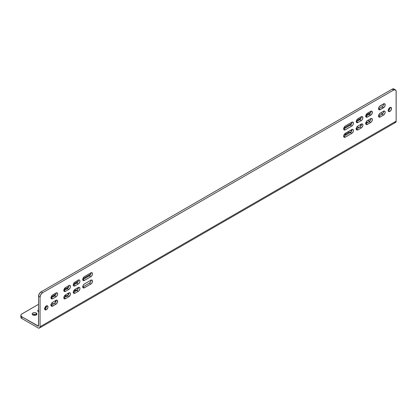 <?xml version="1.0" encoding="UTF-8"?>
<svg xmlns="http://www.w3.org/2000/svg" width="417" height="417" viewBox="0 0 417 417"><rect width="100%" height="100%" fill="white"/><g stroke="black" fill="none" stroke-linecap="round" stroke-linejoin="round"><path stroke-width="0.63" d="M36.321 314.84A2.335 1.35 0 0 0 36.185 314.752L36.185 313.016A2.335 1.35 180 0 1 36.868 313.97A2.335 1.35 180 0 1 35.429 315.216A2.335 1.35 180 0 1 32.88 314.924L35.429 315.216L36.477 314.72L36.826 313.709L35.429 312.724L33.636 312.724L32.239 313.709L32.88 314.924A2.335 1.35 180 0 1 32.198 313.97A2.335 1.35 180 0 1 33.636 312.724A2.335 1.35 180 0 1 36.185 313.016L36.185 314.752L34.533 314.355L32.589 314.955M389.89 111.407A2.335 1.35 -60 0 1 388.722 111.527A2.335 1.35 -60 0 1 388.363 109.65A2.335 1.35 -60 0 1 389.89 107.591L388.363 109.65L388.363 111.115L388.972 111.615L390.213 111.188L391.417 109.348L391.266 107.649L389.89 107.591A2.335 1.35 -60 0 1 391.057 107.477A2.335 1.35 -60 0 1 391.417 109.348A2.335 1.35 -60 0 1 389.89 111.407L388.389 110.541L389.89 111.407M388.243 110.62A2.335 1.35 120 0 0 388.389 110.541L389.556 109.306L390.01 107.325M46.329 309.763A2.335 1.35 -60 0 1 45.161 309.878A2.335 1.35 -60 0 1 44.801 308.007A2.335 1.35 -60 0 1 46.329 305.948L44.801 308.007L44.801 309.466L45.411 309.972L46.652 309.539L47.856 307.704L47.7 306L46.329 305.948A2.335 1.35 -60 0 1 47.496 305.833A2.335 1.35 -60 0 1 47.856 307.704A2.335 1.35 -60 0 1 46.329 309.763L44.822 308.898L46.329 309.763M44.682 308.971A2.335 1.35 120 0 0 44.822 308.898L45.995 307.663L46.443 305.682M82.769 279.64A2.335 1.35 120 0 0 82.91 279.562L84.416 280.427A2.335 1.35 -60 0 1 83.244 280.547A2.335 1.35 -60 0 1 82.889 278.671A2.335 1.35 -60 0 1 84.416 276.612L90.875 272.885A2.335 1.35 -60 0 1 92.042 272.765A2.335 1.35 -60 0 1 92.402 274.641A2.335 1.35 -60 0 1 90.875 276.7L89.374 275.83A2.335 1.35 120 0 0 91.021 272.807M73.329 285.087A2.335 1.35 120 0 0 73.47 285.014L74.977 285.88A2.335 1.35 -60 0 1 73.804 285.994A2.335 1.35 -60 0 1 73.449 284.123A2.335 1.35 -60 0 1 74.977 282.064L78.281 280.156A2.335 1.35 -60 0 1 79.449 280.036A2.335 1.35 -60 0 1 79.809 281.913A2.335 1.35 -60 0 1 78.281 283.972L76.775 283.107A2.335 1.35 120 0 0 78.422 280.078M78.281 283.972L74.977 285.88L73.47 285.014L76.775 283.107L78.281 283.972L78.912 283.461L79.809 281.913L79.902 280.756L79.449 280.036L78.605 280.005L74.341 282.575L73.6 283.706L73.356 285.28L73.804 285.994L74.653 286.031L78.281 283.972M63.864 290.555A2.335 1.35 120 0 0 64.004 290.477L65.511 291.342L69.446 288.924L70.343 287.376L70.437 286.218L69.733 285.41L68.815 285.619A2.335 1.35 -60 0 1 69.983 285.504A2.335 1.35 -60 0 1 70.343 287.376A2.335 1.35 -60 0 1 68.815 289.434L67.309 288.569A2.335 1.35 120 0 0 68.956 285.546M65.511 291.342A2.335 1.35 -60 0 1 64.338 291.462A2.335 1.35 -60 0 1 63.983 289.586A2.335 1.35 -60 0 1 65.511 287.527L63.983 289.586L63.89 290.743L64.338 291.462L65.188 291.493L68.815 289.434L67.309 288.569L64.004 290.477L65.511 291.342M68.815 285.619L65.511 287.527L68.815 285.619M90.875 276.7L84.416 280.427L82.91 279.562L89.374 275.83L90.875 276.7L91.198 276.476L92.251 275.058L92.527 273.839L92.251 272.937L91.198 272.734L84.093 276.836L83.04 278.254L82.889 280.135L83.244 280.547L84.093 280.578L90.875 276.7M51.041 297.957A2.335 1.35 120 0 0 51.187 297.879L52.688 298.749A2.335 1.35 -60 0 1 51.52 298.864A2.335 1.35 -60 0 1 51.161 296.987A2.335 1.35 -60 0 1 52.688 294.928L55.993 293.021A2.335 1.35 -60 0 1 57.16 292.906A2.335 1.35 -60 0 1 57.52 294.777A2.335 1.35 -60 0 1 55.993 296.836L52.688 298.749L51.187 297.879L54.491 295.971L55.993 296.836L54.491 295.971A2.335 1.35 120 0 0 56.139 292.948M51.041 305.301A2.335 1.35 120 0 0 51.187 305.223L52.688 306.094A2.335 1.35 -60 0 1 51.52 306.208A2.335 1.35 -60 0 1 51.161 304.332A2.335 1.35 -60 0 1 52.688 302.273L55.993 300.365A2.335 1.35 -60 0 1 57.16 300.25A2.335 1.35 -60 0 1 57.52 302.122A2.335 1.35 -60 0 1 55.993 304.181L52.688 306.094L51.187 305.223L54.491 303.315L55.993 304.181L54.491 303.315A2.335 1.35 120 0 0 56.139 300.292M63.864 297.9A2.335 1.35 120 0 0 64.004 297.821L65.511 298.687L68.815 296.779L67.309 295.914L64.004 297.821L65.511 298.687A2.335 1.35 -60 0 1 64.338 298.807A2.335 1.35 -60 0 1 63.983 296.93A2.335 1.35 -60 0 1 65.511 294.871L63.983 296.93L63.89 298.087L64.338 298.807L65.188 298.838L68.815 296.779L67.309 295.914A2.335 1.35 120 0 0 68.956 292.89M68.815 292.963A2.335 1.35 -60 0 1 69.983 292.849A2.335 1.35 -60 0 1 70.343 294.72A2.335 1.35 -60 0 1 68.815 296.779L70.343 294.72L70.437 293.563L69.983 292.849L69.139 292.812L65.511 294.871L68.815 292.963M73.329 292.432A2.335 1.35 120 0 0 73.47 292.359L74.977 293.224A2.335 1.35 -60 0 1 73.804 293.339A2.335 1.35 -60 0 1 73.449 291.467A2.335 1.35 -60 0 1 74.977 289.408L78.281 287.501A2.335 1.35 -60 0 1 79.449 287.381A2.335 1.35 -60 0 1 79.809 289.257A2.335 1.35 -60 0 1 78.281 291.316L76.775 290.451A2.335 1.35 120 0 0 78.422 287.422M78.281 291.316L74.977 293.224L73.47 292.359L76.775 290.451L78.281 291.316L78.912 290.805L79.809 289.257L79.902 288.1L79.449 287.381L78.605 287.349L74.341 289.919L73.6 291.05L73.356 292.625L73.804 293.339L74.653 293.375L78.281 291.316M82.769 286.985A2.335 1.35 120 0 0 82.91 286.906L84.416 287.772L91.198 283.821L92.251 282.403L92.496 280.829L92.042 280.109L90.875 280.229A2.335 1.35 -60 0 1 92.042 280.109A2.335 1.35 -60 0 1 92.402 281.986A2.335 1.35 -60 0 1 90.875 284.045L89.374 283.174A2.335 1.35 120 0 0 91.021 280.151M84.416 287.772A2.335 1.35 -60 0 1 83.244 287.892A2.335 1.35 -60 0 1 82.889 286.015A2.335 1.35 -60 0 1 84.416 283.956L83.244 285.192L82.795 286.427L82.889 287.48L83.781 287.996L90.875 284.045L89.374 283.174L82.91 286.906L84.416 287.772M90.875 280.229L84.416 283.956L90.875 280.229M365.756 116.254A2.335 1.35 120 0 0 365.902 116.181L367.403 117.047L365.902 116.181L369.207 114.274L370.708 115.139L367.403 117.047A2.335 1.35 -60 0 1 366.235 117.161A2.335 1.35 -60 0 1 365.876 115.29A2.335 1.35 -60 0 1 367.403 113.231L370.708 111.323A2.335 1.35 -60 0 1 371.875 111.209A2.335 1.35 -60 0 1 372.235 113.08A2.335 1.35 -60 0 1 370.708 115.139L369.207 114.274A2.335 1.35 120 0 0 370.854 111.245M365.756 123.599A2.335 1.35 120 0 0 365.902 123.526L367.403 124.391A2.335 1.35 -60 0 1 366.235 124.506A2.335 1.35 -60 0 1 365.876 122.634A2.335 1.35 -60 0 1 367.403 120.576L370.708 118.668A2.335 1.35 -60 0 1 371.875 118.553A2.335 1.35 -60 0 1 372.235 120.424A2.335 1.35 -60 0 1 370.708 122.483L367.403 124.391L365.902 123.526L369.207 121.618L370.708 122.483L369.207 121.618A2.335 1.35 120 0 0 370.854 118.59M343.697 136.338A2.335 1.35 120 0 0 343.837 136.26L345.344 137.13A2.335 1.35 -60 0 1 344.171 137.245A2.335 1.35 -60 0 1 343.817 135.374A2.335 1.35 -60 0 1 345.344 133.31L351.802 129.583A2.335 1.35 -60 0 1 352.97 129.468A2.335 1.35 -60 0 1 353.329 131.339A2.335 1.35 -60 0 1 351.802 133.398L350.301 132.533A2.335 1.35 120 0 0 351.948 129.505M351.802 133.398L345.344 137.13L343.837 136.26L350.301 132.533L351.802 133.398L352.125 133.174L353.178 131.756L353.454 130.537L353.178 129.635L352.125 129.432L345.021 133.534L343.968 134.952L343.817 136.833L344.421 137.339L345.021 137.276L351.802 133.398M343.697 128.994A2.335 1.35 120 0 0 343.837 128.916L345.344 129.786A2.335 1.35 -60 0 1 344.171 129.901A2.335 1.35 -60 0 1 343.817 128.029A2.335 1.35 -60 0 1 345.344 125.965L351.802 122.238A2.335 1.35 -60 0 1 352.97 122.124A2.335 1.35 -60 0 1 353.329 123.995A2.335 1.35 -60 0 1 351.802 126.054L350.301 125.189A2.335 1.35 120 0 0 351.948 122.16M351.802 126.054L345.344 129.786L343.837 128.916L350.301 125.189L351.802 126.054L352.125 125.83L353.178 124.412L353.454 123.192L353.178 122.29L352.125 122.087L345.021 126.189L343.968 127.607L343.817 129.489L344.421 129.995L345.021 129.932L351.802 126.054M356.29 121.722A2.335 1.35 120 0 0 356.436 121.644L357.937 122.515A2.335 1.35 -60 0 1 356.77 122.629A2.335 1.35 -60 0 1 356.41 120.753A2.335 1.35 -60 0 1 357.937 118.694L361.242 116.786A2.335 1.35 -60 0 1 362.409 116.671A2.335 1.35 -60 0 1 362.769 118.543A2.335 1.35 -60 0 1 361.242 120.602L357.937 122.515L356.436 121.644L359.741 119.736L361.242 120.602L359.741 119.736A2.335 1.35 120 0 0 361.388 116.713M356.29 129.067A2.335 1.35 120 0 0 356.436 128.989L357.937 129.859L361.242 127.946L359.741 127.081L356.436 128.989L357.937 129.859A2.335 1.35 -60 0 1 356.77 129.974A2.335 1.35 -60 0 1 356.41 128.097A2.335 1.35 -60 0 1 357.937 126.038L356.41 128.097L356.316 129.254L356.77 129.974L357.937 129.859L361.242 127.946L359.741 127.081A2.335 1.35 120 0 0 361.388 124.058M361.242 124.13L357.937 126.038L361.242 124.13A2.335 1.35 -60 0 1 362.409 124.016A2.335 1.35 -60 0 1 362.769 125.887A2.335 1.35 -60 0 1 361.242 127.946L362.409 126.716L362.894 125.084L362.409 124.016L361.242 124.13M350.786 132.168A2.335 1.35 0 0 0 348.523 132.517L348.523 131.475L348.523 132.517L345.219 134.425L345.219 133.388L345.219 134.425A2.335 1.35 0 0 0 345.078 134.514M350.4 130.391A2.335 1.35 180 0 1 351.739 130.735M357.056 126.841A2.335 1.35 180 0 1 358.636 127.722M357.129 128.587A2.335 1.35 0 0 0 356.316 128.525M346.146 134.931A2.335 1.35 180 0 1 344.593 133.951M368.159 122.217A2.335 1.35 0 0 0 365.928 122.473M367.664 120.424A2.335 1.35 180 0 1 369.634 121.305M378.579 116.197A2.335 1.35 120 0 0 378.719 116.124L380.226 116.989A2.335 1.35 -60 0 1 379.053 117.104A2.335 1.35 -60 0 1 378.699 115.233A2.335 1.35 -60 0 1 380.226 113.174L378.699 115.233L378.605 116.39L379.053 117.104L379.903 117.141L383.531 115.082L382.029 114.216L378.719 116.124L380.226 116.989L383.531 115.082L382.029 114.216A2.335 1.35 120 0 0 383.671 111.188M20.85 315.372L21.887 316.821L38.062 326.157L38.562 325.87A0.709 0.407 60 0 1 38.416 326.193A0.709 0.407 60 0 1 38.062 326.157L38.562 325.87L38.562 296.2L39.297 293.735L41.069 291.864L392.142 89.175L393.914 88.998A3.539 2.043 120 0 0 392.142 89.175L41.069 291.864A3.539 2.043 120 0 0 38.562 296.2L40.068 297.071L38.562 296.2L38.479 326.141L21.887 316.821L21.887 318.552L38.062 327.892L39.177 328.148L39.73 327.825L40.068 326.735L40.068 297.071A3.539 2.043 -60 0 1 42.57 292.734L393.648 90.041A3.539 2.043 -60 0 1 395.415 89.864A3.539 2.043 -60 0 1 396.15 91.485L396.15 121.154L395.561 122.452A2.836 1.637 -120 0 0 396.15 121.154L40.068 326.735L40.068 297.071L40.798 294.6L42.57 292.734L41.069 291.864L42.57 292.734L393.648 90.041L392.142 89.175L393.648 90.041L395.415 89.864L396.103 90.953L396.15 121.154L40.068 326.735A2.836 1.637 60 0 1 39.479 328.033A2.836 1.637 60 0 1 38.062 327.892L21.887 318.552L21.887 316.821A3.539 2.043 180 0 1 20.85 315.372A3.539 2.043 180 0 1 21.887 313.928L38.562 304.301L21.444 314.236L20.918 314.976L20.85 317.108A3.539 2.043 0 0 0 21.887 318.552L20.918 317.509L20.918 316.712M370.593 112.606L365.865 115.337L370.593 112.606M361.127 118.068L356.399 120.8L361.127 118.068M351.687 123.521L343.801 128.071L351.687 123.521M82.592 279.713L89.697 275.611L90.744 274.188L82.874 278.718L90.76 274.167L90.995 272.614M78.161 281.439L73.434 284.165L78.161 281.439M68.696 286.901L63.968 289.633L68.696 286.901M55.878 294.303L51.15 297.034L55.878 294.303M77.312 290.039A2.335 1.35 0 0 0 75.076 290.388L75.076 289.351L75.076 290.388L73.501 291.301L75.831 290.096L77.619 290.096M76.952 288.267A2.335 1.35 180 0 1 78.24 288.58M67.283 293.849A2.335 1.35 180 0 1 68.706 294.23M67.71 295.627A2.335 1.35 0 0 0 65.406 295.971L65.406 294.934L65.12 296.174M55.451 301.757L55.961 301.423L55.742 300.511L55.742 301.554A2.335 1.35 0 0 0 55.607 301.637M55.821 301.767A2.335 1.35 180 0 1 55.07 300.902M38.562 311.744A2.335 1.35 180 0 1 37.791 310.738A2.335 1.35 180 0 1 38.479 309.784L38.479 311.52A2.335 1.35 0 0 0 38.338 311.608M51.807 303.076A2.335 1.35 180 0 1 53.381 303.957M51.88 304.822A2.335 1.35 0 0 0 51.067 304.759L51.312 306.036L52.057 306.313L56.316 303.962L57.52 302.122L57.369 300.422L56.316 300.214L52.688 302.273L51.52 303.508L51.067 304.749M38.833 311.864L37.791 310.738L38.562 309.732L38.562 311.468L38.187 311.723M45.531 306.641A2.335 1.35 180 0 1 46.344 306.86M45.474 308.366A2.335 1.35 0 0 0 44.718 308.34M383.531 111.266L380.226 113.174L383.531 111.266A2.335 1.35 -60 0 1 384.698 111.151A2.335 1.35 -60 0 1 385.058 113.023A2.335 1.35 -60 0 1 383.531 115.082L384.698 113.846L385.183 112.22L384.698 111.151L383.531 111.266M395.259 122.562L394.539 122.494M380.773 112.856L382.509 113.857L380.773 112.856M378.579 108.853A2.335 1.35 120 0 0 378.719 108.78L380.226 109.645A2.335 1.35 -60 0 1 379.053 109.76A2.335 1.35 -60 0 1 378.699 107.888A2.335 1.35 -60 0 1 380.226 105.829L383.531 103.922A2.335 1.35 -60 0 1 384.698 103.807A2.335 1.35 -60 0 1 385.058 105.678A2.335 1.35 -60 0 1 383.531 107.737L382.029 106.872A2.335 1.35 120 0 0 383.671 103.843M378.401 108.926L382.029 106.872L383.531 107.737L380.226 109.645L378.719 108.78L382.66 106.361L383.4 105.23L383.65 103.651M395.415 89.864L393.914 88.998L394.456 89.624M378.401 116.27L382.66 113.705L383.4 112.574L383.65 110.995M365.579 116.327L369.837 113.763L370.734 112.209L370.828 111.058M365.579 123.672L369.837 121.107L370.734 119.554L370.828 118.402M343.519 136.411L350.624 132.309L351.672 130.891L351.922 129.317M343.519 129.067L350.624 124.964L351.672 123.547L351.922 121.972M356.113 121.795L360.371 119.226L361.117 118.094L361.362 116.52M356.113 129.14L360.371 126.57L361.117 125.439L361.362 123.865M82.592 287.058L89.697 282.955L90.744 281.532L90.995 279.958M73.147 292.505L77.411 289.94L78.151 288.809L78.396 287.23M63.686 290.628L67.945 288.058L68.685 286.927L68.93 285.353M73.147 285.16L77.411 282.596L78.151 281.465L78.396 279.885M50.864 298.03L55.122 295.46L56.019 293.912L56.113 292.755M50.864 305.374L55.122 302.805L56.019 301.256L56.113 300.099M63.686 297.973L67.945 295.403L68.685 294.272L68.93 292.698M44.504 309.044L44.822 308.898A2.335 1.35 120 0 0 46.469 305.869M388.065 110.693L388.389 110.541A2.335 1.35 120 0 0 390.036 107.518M360.82 125.428A2.335 1.35 0 0 1 360.955 125.34L360.955 124.297L360.955 125.34L361.211 125.189L360.663 125.543M368.336 122.254L365.787 122.551M357.306 128.624L355.956 128.545M351.067 132.225L348.878 132.351L344.927 134.628M45.854 308.439L44.504 308.361M52.052 304.858L50.702 304.78M67.955 295.679L65.406 295.971A2.335 1.35 0 0 0 65.271 296.06M36.477 314.955L36.185 314.752A2.335 1.35 0 0 0 32.745 314.84M380.226 109.645L384.448 106.888L385.152 105.266L384.698 103.807L383.531 103.922L379.303 106.679L378.605 108.3L378.699 109.348L379.303 109.853L380.226 109.645M367.403 117.047L371.625 114.289L372.329 112.668L371.875 111.209L370.708 111.323L366.486 114.081L365.782 116.447L366.486 117.255L367.403 117.047M367.403 120.576L366.486 121.425L365.782 123.046L366.027 124.339L367.08 124.542L371.338 121.972L372.084 120.841L372.329 119.267L371.875 118.553L371.031 118.517L367.403 120.576M361.242 120.602L362.409 119.371L362.863 118.131L362.618 116.843L361.565 116.64L357.306 119.205L356.561 120.336L356.316 121.91L356.77 122.629L357.614 122.661L361.242 120.602M55.993 296.836L57.16 295.606L57.614 294.366L57.369 293.078L56.316 292.87L52.057 295.439L51.312 296.57L51.067 298.145L51.52 298.864L52.365 298.895L55.993 296.836M369.733 121.503L369.092 120.815L367.44 120.419M360.272 124.558L361.31 125.679M358.703 127.873L358.062 127.18L356.863 126.815M351.828 130.782L350.176 130.385M344.578 133.909L345.219 134.597L346.412 134.967M46.615 306.995L45.417 306.625M53.454 304.108L52.813 303.414L51.614 303.05M55.06 300.772L56.097 301.892M68.716 294.235L67.059 293.839M64.771 295.455L65.406 296.143L66.605 296.513M78.38 288.658L76.728 288.262M370.697 118.537L370.88 119.053M361.054 125.569A2.335 1.35 180 0 1 360.283 124.688M66.339 296.477A2.335 1.35 180 0 1 64.781 295.486M370.843 119.007A2.335 1.35 180 0 1 370.713 118.668M39.479 328.033L395.561 122.452"/></g></svg>
